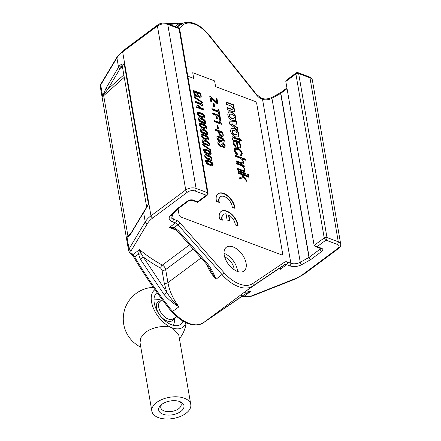<?xml version="1.0" encoding="UTF-8"?>
<svg xmlns="http://www.w3.org/2000/svg" width="441" height="441" viewBox="0 0 441 441"><rect width="100%" height="100%" fill="white"/><g stroke="black" fill="none" stroke-linecap="round" stroke-linejoin="round"><path stroke-width="0.66" d="M175.06 26.499L178.77 23.847L182.53 23.23M177.21 27.303L179.956 24.773A27.144 15.496 -126.6 0 1 180.672 24.183L176.731 27.127M233.052 246.905A14.807 8.451 53.4 0 0 226.327 247.263A14.807 8.451 53.4 0 0 225.687 259.644A14.807 8.451 53.4 0 0 237.275 271.38A14.807 8.451 53.4 0 0 244 271.022A14.807 8.451 53.4 0 0 244.639 258.641A14.807 8.451 53.4 0 0 233.052 246.905M224.034 253.349A14.807 8.451 -126.6 0 1 224.271 253.437A14.807 8.451 -126.6 0 1 237.512 271.463A14.807 8.451 -126.6 0 0 224.271 253.437A14.807 8.451 -126.6 0 0 224.034 253.349M246.833 290.448L258.117 282.642A2.47 2.023 56.1 0 1 258.051 282.687L246.613 290.602M161.974 269.997L160.805 268.249A241.492 131.523 -9.8 0 1 143.187 256.894L166.775 292.256L164.228 283.05L161.974 269.997A2.47 1.345 -9.8 0 0 165.667 269.583L167.922 282.637C169.399 290.9 173.065 298.97 178.925 306.848C173.263 303.485 168.291 299.362 164.013 294.483L140.227 258.994L138.496 254.132L139.577 249.628L141.214 253.608A2.47 1.114 173.6 0 1 138.496 254.132L134.692 256.965C145.238 274.726 157.123 291.997 170.336 308.777L172.718 311.467A32.083 18.318 53.4 0 0 203.185 322.9L241.155 296.931L244.237 296.187A248.399 135.288 170.2 0 0 247.015 296.528A5.43 2.955 170.2 0 0 251.524 295.922L294.605 278.91A27.64 15.055 170.2 0 0 302.912 274.396L337.69 248.526A5.43 2.955 170.2 0 0 337.255 244.358L325.954 240.119L317.173 246.646L315.194 246.486L314.135 245.439L285.812 81.458L286.529 80.097L296.17 72.925A1.973 1.125 53.4 0 0 295.889 73.961L285.812 81.458M164.013 294.483A2.47 0.447 143.6 0 0 166.775 292.256C170.121 297.686 174.167 302.554 178.925 306.848L171.957 311.875L169.57 309.174M141.214 253.608L143.187 256.894A2.47 0.59 148.8 0 1 140.227 258.994M169.52 309.113C156.335 292.394 144.4 275.052 133.717 257.075L131.55 254.358A1.973 1.499 -50.7 0 0 133.083 254.463L139.577 249.628A239.022 130.178 170.2 0 0 162.332 265.118A2.47 1.709 -61.1 0 0 160.805 268.249M189.525 244.893L162.332 265.118C164.052 266.044 165.16 267.533 165.667 269.583L193.23 249.082M207.507 263.646C211.222 268.519 214.039 273.74 215.958 279.296L209.949 269.038L206.559 264.159L177.381 231.161A2.47 0.298 138.5 0 0 178.329 230.649L207.507 263.646A2.47 0.298 138.5 0 1 206.559 264.159M317.173 246.646L321.55 248.289A3.947 2.15 -9.8 0 1 321.864 251.32L310.894 259.479A3.456 1.88 -9.8 0 1 310.464 259.76L301.76 264.622A9.377 5.11 -9.8 0 1 289.831 265.862L286.622 264.655A4.934 2.817 53.4 0 0 284.439 264.732L252.605 286.137A32.083 18.318 -126.6 0 1 238.443 286.622A32.083 18.318 -126.6 0 1 222.137 274.704L177.977 224.767L174.272 227.523A2.47 0.419 115 0 0 174.134 228.636L174.134 228.636A2.47 0.419 115 0 0 174.167 228.642L169.289 227.528L174.272 227.523L178.329 230.649M173.737 228.466L177.381 231.161M287.058 88.691L280.834 93.327A1.483 0.805 -9.8 0 1 280.647 93.442A1.973 0.899 -119.2 0 1 280.895 92.428A1.973 0.899 -119.2 0 1 281.011 92.384M289.831 265.862A1.973 1.213 -69.4 0 0 290.851 263.26A7.403 4.03 170.2 0 0 300.266 262.285L308.97 257.423A1.483 0.805 170.2 0 0 309.158 257.301L280.834 93.327A1.973 1.125 -126.6 0 1 281.11 92.29L286.931 87.957M258.117 282.642L280.735 267.483L280.443 269.253L279.412 268.326M246.684 290.558A32.083 18.318 -126.6 0 1 246.425 290.735L252.605 286.137A1.973 1.621 -123.9 0 0 252.754 283.569L284.588 262.158A1.973 1.621 -123.9 0 1 284.439 264.732L280.735 267.483A2.47 2.453 66.1 0 1 280.388 267.693M216.619 312.923A2.47 1.863 55.7 0 1 216.013 314.003L210.467 317.498M203.064 322.983A1.973 1.621 -123.9 0 0 203.13 322.939A1.973 1.621 -123.9 0 0 203.185 322.9L246.728 290.525M241.343 294.527A2.47 1.681 55.4 0 1 241.051 296.837L216.013 314.003M243.994 292.554L244.529 292.389A2.47 0.695 54.6 0 1 244.959 294.097L241.051 296.837M244.529 292.389L250.731 291.352L244.959 294.097L241.155 296.931A1.973 1.329 -124.6 0 1 241.122 296.953L203.13 322.939C193.731 327.597 183.34 323.909 171.957 311.875M122.763 68.664A8.886 4.84 -9.8 0 1 121.143 67.12A1.483 1.069 -142.5 0 1 119.605 65.709C120.889 64.358 122.433 63.796 124.235 64.022C122.488 64.722 121.457 65.753 121.143 67.12A28.136 15.325 170.2 0 0 120.134 68.603L107.786 89.236A1.483 1.125 -149.1 0 1 106.193 87.902L118.541 67.269L116.92 57.887L100.708 84.986A7.403 4.03 170.2 0 0 100.305 86.789L100.851 84.115A1.973 1.499 30.9 0 0 100.708 84.986L102.747 96.811L103.15 94.903L106.193 87.902M123.838 74.893L107.786 89.236L103.519 95.184A1.483 0.507 -167.5 0 1 103.15 94.903M179.983 24.696A2.47 1.246 61.8 0 1 178.77 23.847A31.835 17.337 170.2 0 0 169.741 24.503M182.447 23.119A2.47 0.915 -84.7 0 0 182.172 22.971L182.684 23.015M197.618 202.353L192.237 200.335A1.973 1.213 110.6 0 0 193.213 200.115L197.585 201.757L206.366 195.225A1.973 1.125 53.4 0 0 207.259 195.181L197.618 202.353M197.463 201.642C197.623 202.529 197.662 202.568 197.585 201.757M124.257 77.324L103.696 95.697A1.483 0.937 -131.8 0 0 103.519 95.184L102.747 96.811A7.403 4.03 170.2 0 1 103.696 95.697L127.934 236.012A1.483 0.937 -131.8 0 1 127.923 236.47L129.026 235.632L131.385 232.468A1.483 1.125 -149.1 0 1 131.385 232.462L143.733 211.829A1.483 1.125 -149.1 0 0 143.623 212.485L131.275 233.118C129.737 235.621 128.552 236.966 127.719 237.148A1.483 1.384 -93.5 0 1 127.923 236.47L126.986 237.131A7.403 4.03 -9.8 0 1 127.934 236.012L130.707 233.537M127.719 237.148L126.986 237.131L129.031 248.961L145.243 221.862L143.623 212.485A29.613 16.13 170.2 0 1 144.687 210.925A1.483 1.069 -142.5 0 1 144.841 210.208L143.733 211.829M146.919 206.647L148.468 204.337L144.687 210.925M131.275 233.118A1.483 1.125 -149.1 0 1 131.385 232.468M169.708 308.882L170.336 308.777L169.647 308.805M337.69 248.526A1.973 1.125 -126.6 0 0 338.583 248.476L303.81 274.346L295.051 279.114L251.971 296.126L246.497 296.859L243.702 296.512A1.973 0.816 -82.7 0 0 244.237 296.187L250.731 291.352A239.022 130.178 170.2 0 1 246.359 290.801M187.805 76.183L193.715 78.399L192.734 72.704L214.607 80.918L215.588 86.612L255.345 101.535L256.651 103.166L282.725 254.126L281.843 254.937L180.457 216.878L179.151 215.247L178.032 208.764L179.151 215.247L180.457 216.878L281.843 254.937L282.725 254.126L256.651 103.166L255.345 101.535L215.588 86.612L214.607 80.918L192.734 72.704L193.715 78.399L187.805 76.183M131.55 254.358L129.996 253.062A1.973 1.505 -49.8 0 0 131.55 253.189A248.399 135.288 170.2 0 0 133.083 254.463L134.692 256.965A1.973 0.485 -30.7 0 1 133.717 257.075M224.701 257.031A10.364 5.915 -126.6 0 1 234.039 268.547A10.364 5.915 -126.6 0 1 234.177 269.771M223.824 146.291L223.014 146.473L223.339 146.23L222.54 145.635L222.021 144.229L221.09 143.882L221.024 145.144L220.197 145.172L219.271 144.488L218.797 143.523L218.912 142.867L219.447 142.669L219.254 141.539L217.992 141.82L217.755 143.077L218.67 145.023L220.423 146.324L221.272 146.429L221.867 145.96L223.537 147.393L224.882 147.322L225.224 145.833L224.414 144.152L222.931 142.928L223.124 144.058L224.199 145.475L224.045 146.186L223.339 146.23M223.014 146.473L222.214 145.877L222.54 145.635M224.557 147.559L224.899 146.076L224.089 144.394L224.414 144.152M224.089 144.394L222.606 143.171M224.899 146.076L225.224 145.833M219.094 142.746L218.929 141.781L219.254 141.539M222.214 145.877L221.696 144.472L221.156 144.268M220.803 145.254L219.872 145.414L218.945 144.731L218.471 143.766L218.587 143.11L219.122 142.912M218.929 141.781L217.667 142.063M221.696 144.472L222.021 144.229M222.975 140.519L222.027 141.17L218.879 139.984L217.562 138.491L218.025 137.575L218.835 137.609L221.983 138.788L223.3 140.277L222.352 140.927L219.205 139.747L217.887 138.248M217.562 138.491L218.025 137.575M218.879 139.984L219.205 139.747M222.027 141.17L222.352 140.927M217.678 139.615L219.359 140.872L222.6 142.09L224.056 142.013L224.337 140.668L223.532 138.943L221.851 137.664L218.576 136.44L217.143 136.545L216.851 137.857L217.678 139.615M223.73 142.256L224.337 140.668M224.011 140.911L223.207 139.185L223.532 138.943M223.207 139.185L221.525 137.906L221.851 137.664M221.525 137.906L218.251 136.677L218.576 136.44M218.251 136.677L216.818 136.787M218.493 128.959L217.931 125.691L216.906 125.31L217.474 128.574L218.493 128.959M218.102 128.811L217.606 125.933L217.931 125.691M217.606 125.933L216.972 125.696M221.421 124.307L221.222 123.16L220.291 121.766L219.171 121.347L220.125 122.752L213.929 120.426L214.128 121.573L221.421 124.307M221.029 124.164L221.222 123.16M213.995 120.817L219.8 122.995L220.125 122.752M220.897 123.403L219.502 121.832M220.803 120.74L219.943 115.746L212.65 113.012L212.849 114.153L215.98 115.333L216.548 118.612L217.479 118.965L216.911 115.68L219.105 116.507L219.772 120.349L220.803 120.74M220.412 120.591L219.618 115.989L219.943 115.746M217.082 118.816L216.586 115.922L216.911 115.68M219.618 115.989L212.716 113.398M217.882 108.888L218.251 111.049L211.9 108.668L212.099 109.809L218.449 112.196L218.824 114.362L219.761 114.71L218.819 109.241L217.882 108.888M211.967 109.054L217.926 111.292L218.251 111.049M219.37 114.566L218.493 109.484L217.948 109.28M218.493 109.484L218.819 109.241M214.69 106.92L214.122 103.657L213.102 103.271L213.665 106.535L214.69 106.92M214.298 106.772L213.802 103.9L214.122 103.657M213.802 103.9L213.168 103.663M216.713 102.147L210.649 96.507L209.74 96.166L210.616 101.232L211.647 101.617L211.007 97.913L217.077 103.652L217.904 103.966L217.038 98.949L216.101 98.597L216.713 102.147L216.388 102.389L210.324 96.744L210.649 96.507M210.324 96.744L209.806 96.551M211.256 101.469L210.682 98.156L211.007 97.913M217.512 103.817L216.713 99.192L216.167 98.988M216.713 99.192L217.038 98.949M229.877 221.002L228.829 214.927A8.809 5.027 -126.6 0 1 235.285 224.976L238.096 226.029A12.585 7.183 53.4 0 0 231.299 213.846A12.585 7.183 53.4 0 0 221.15 211.415A12.585 7.183 53.4 0 0 219.59 219.083L222.402 220.136A8.809 5.027 -126.6 0 1 223.405 214.447A8.809 5.027 -126.6 0 1 226.04 213.879L227.087 219.954L229.877 221.002M229.485 220.853L228.504 215.169L228.829 214.927M237.732 225.891A12.585 7.183 53.4 0 0 230.93 214.05A12.585 7.183 53.4 0 0 220.991 211.542M221.972 219.976A8.809 5.027 -126.6 0 1 223.08 214.69L223.405 214.447M234.678 208.213A12.585 7.183 53.4 0 0 227.876 196.366A12.585 7.183 53.4 0 0 217.937 193.858M218.912 202.292A8.809 5.027 -126.6 0 1 220.026 197.006L220.351 196.763A8.809 5.027 -126.6 0 1 227.589 198.582A8.809 5.027 -126.6 0 1 232.231 207.292L235.042 208.345A12.585 7.183 53.4 0 0 228.245 196.162A12.585 7.183 53.4 0 0 218.097 193.737A12.585 7.183 53.4 0 0 216.537 201.399L219.348 202.458A8.809 5.027 -126.6 0 1 220.351 196.763M206.636 155.816L209.784 156.996L211.101 158.49L210.958 159.157L207.005 157.955L205.688 156.456L205.826 155.783L206.636 155.816M210.958 159.157L210.153 159.135M209.828 159.377L206.68 158.198L207.005 157.955M206.68 158.198L205.363 156.698L205.688 156.456M205.363 156.698L205.826 155.783M211.537 160.463L211.812 159.118L211.007 157.393L211.333 157.15L209.651 155.877L206.382 154.648L204.944 154.752L204.657 156.07L205.478 157.828L207.16 159.08L210.407 160.298L211.862 160.221L212.138 158.876L211.333 157.15M211.007 157.393L209.326 156.12L209.651 155.877M211.812 159.118L212.138 158.876M209.326 156.12L206.057 154.89L204.618 154.995M206.057 154.89L206.382 154.648M202.755 145.072L210.688 150.502L210.539 149.642L202.606 144.213L202.755 145.072M210.274 150.216L202.7 144.742M210.219 149.885L210.539 149.642M204.078 140.982L207.22 142.162L208.543 143.656L207.59 144.301L204.448 143.121L203.125 141.622L204.078 140.982M208.218 143.898L207.264 144.543L204.122 143.364L204.448 143.121M207.264 144.543L207.59 144.301M204.122 143.364L202.799 141.864L203.125 141.622M209.111 145.524L209.574 144.042L208.769 142.316L207.088 141.043L203.819 139.814L202.38 139.918L202.094 141.236L202.915 142.994L204.596 144.251L207.843 145.469L209.199 145.475M208.973 145.629L209.574 144.042M209.249 144.284L208.444 142.559L206.763 141.285L203.494 140.056L202.055 140.161M202.799 141.864L203.141 141.12M203.494 140.056L203.819 139.814M206.763 141.285L207.088 141.043M202.171 129.963L205.319 131.142L206.636 132.636L206.493 133.303L202.54 132.102L201.223 130.602L201.361 129.93L202.171 129.963M206.493 133.303L205.688 133.281M205.363 133.524L202.215 132.344L202.54 132.102M202.215 132.344L200.898 130.845L201.223 130.602M200.898 130.845L201.361 129.93M207.072 134.61L207.672 133.022L206.868 131.302L205.186 130.023L201.917 128.794L200.479 128.904L200.192 130.216L201.013 131.975L202.695 133.232L205.941 134.45L207.397 134.367L207.672 133.022M207.347 133.265L206.542 131.539L206.868 131.302M206.542 131.539L204.861 130.266L205.186 130.023M204.861 130.266L201.592 129.037L201.917 128.794M201.592 129.037L200.153 129.147M200.269 118.943L203.417 120.128L204.734 121.617L204.591 122.284L200.638 121.082L199.321 119.588L200.269 118.943M204.591 122.284L203.786 122.267M203.461 122.51L200.313 121.325L200.638 121.082M200.313 121.325L198.996 119.825L199.321 119.588M205.308 123.491L205.765 122.008L204.966 120.283L203.284 119.004L200.01 117.775L198.577 117.885L198.285 119.197L199.112 120.955L200.787 122.212L204.034 123.43L205.39 123.436M205.164 123.596L205.765 122.008M205.445 122.251L204.641 120.525L202.959 119.246L199.685 118.017L200.01 117.775M202.959 119.246L203.284 119.004M199.685 118.017L198.252 118.127M198.996 119.825L199.338 119.081M198.202 106.871L202.777 105.217L202.584 104.076L195.291 101.342L195.49 102.488L200.683 104.456L196.113 106.11L196.311 107.257L203.604 109.991L203.406 108.844L198.202 106.871L197.943 107.091M203.213 109.842L203.081 109.087L197.882 107.135L198.207 106.893M203.081 109.087L203.406 108.844M200.683 104.456L196.135 106.231M202.436 105.338L202.259 104.319L195.357 101.733M202.259 104.319L202.584 104.076M194.558 97.604L202.491 103.034L202.342 102.18L194.409 96.75L194.558 97.604M202.077 102.747L194.498 97.279M202.017 102.422L202.342 102.18M198.086 95.008L197.777 93.238L199.977 94.065L200.142 96.7L199.409 96.728L198.588 96.116L198.086 95.008L197.761 95.25L197.452 93.481L197.777 93.238M200.892 97.946L201.245 96.325L200.716 93.272L193.423 90.537L193.996 93.845L194.839 95.603L196.443 96.799L197.447 96.899L197.91 96.193L199.69 97.919L200.942 97.913M200.677 98.106L201.245 96.325M200.92 96.562L200.39 93.514L200.716 93.272M200.39 93.514L193.489 90.923M197.022 95.653L195.98 95.923L196.306 95.68L195.49 95.074L194.657 92.07L196.851 92.891L197.022 95.653L196.306 95.68M195.98 95.923L195.165 95.317L195.49 95.074M195.165 95.317L194.657 94.192L194.983 93.95M194.657 94.192L194.332 92.312L194.657 92.07M197.121 97.141L197.585 96.436L198.037 97.125M199.817 96.943L199.084 96.97L198.263 96.359L197.761 95.25M245.604 174.245L238.079 171.422L237.903 170.369L245.422 173.197L245.604 174.245M237.969 170.761L245.097 173.434L245.213 174.101M245.097 173.434L245.422 173.197M236.602 162.856L244.127 165.684L244.297 166.681L243.145 166.251L245.042 169.548L244.402 171.654L237.743 169.471L237.561 168.418L242.263 170.182C243.73 170.888 244.375 170.502 244.198 169.024C243.763 167.315 242.782 166.169 241.255 165.59L236.784 163.909L236.602 162.856M236.668 163.247L243.801 165.921L244.127 165.684M245.042 169.548L244.716 169.791L242.82 166.494L243.145 166.251M244.716 169.791L244.077 171.896M237.633 168.809L241.938 170.424L242.263 170.182M241.938 170.424L243.823 170.491M243.801 165.921L243.906 166.538M237.6 148.193C239.981 149.047 241.536 150.794 242.263 153.446L241.767 155.701L240.284 155.805L240.102 154.758C241.177 154.923 241.629 154.372 241.448 153.104C240.83 151.142 239.639 149.868 237.875 149.279L235.549 149.212L235.147 150.789L237.44 153.898L237.622 154.951C235.814 153.964 234.717 152.454 234.331 150.425C234.171 148.033 235.262 147.288 237.6 148.193L237.275 148.435C239.656 149.29 241.21 151.037 241.938 153.689L242.263 153.446M241.938 153.689L241.591 155.811M235.549 149.212L235.147 150.789M234.821 151.031L237.219 154.736M240.152 155.05L240.907 154.736M234.711 148.281L237.275 148.435M239.039 140.034L233.548 137.972L232.666 138.154L232.98 139.218L232.462 139.025L232.087 137.757C231.988 136.793 232.418 136.539 233.383 136.997L238.873 139.058L238.675 137.912L239.38 138.176L239.579 139.323L241.74 140.133L241.911 141.109L239.75 140.299L240.02 141.859L239.309 141.594L239.039 140.034M232.098 137.035L233.383 136.997M233.057 137.239L238.548 139.301L238.873 139.058M238.741 138.298L239.38 138.176M239.055 138.419L239.254 139.565L239.579 139.323M239.254 139.565L241.414 140.376L241.74 140.133M241.414 140.376L241.514 140.96M232.677 138.072L232.341 138.397L232.655 139.461M239.75 140.299L239.424 140.541L239.628 141.715M236.552 121.639L236.993 124.191L231.773 123.882L237.605 127.741L238.024 130.172L229.794 124.202L229.386 121.848L236.552 121.639L236.227 121.881L236.619 124.169M237.605 127.741L237.28 127.984L231.448 124.125L231.773 123.882M237.28 127.984L237.605 129.869M229.425 122.08L236.227 121.881M226.09 101.992L233.791 104.886L234.182 107.146L233.267 106.799L234.838 109.826L234.496 111.749L232.672 111.678L227.424 109.704L227.021 107.4L231.674 109.142L232.837 109.258L232.986 108.392L231.056 106.016L226.487 104.302L226.09 101.992M226.156 102.384L233.465 105.129L233.791 104.886M233.465 105.129L233.791 106.998M234.838 109.826L234.513 110.068L232.942 107.042L233.267 106.799M234.513 110.068L234.32 111.849M227.087 107.786L231.349 109.385L231.674 109.142M231.349 109.385L232.837 109.258M231.547 114.241L229.778 114.164L229.507 115.371C229.97 116.882 230.886 117.852 232.247 118.282C233.636 118.883 234.314 118.513 234.281 117.163C233.824 115.652 232.914 114.677 231.547 114.241M229.778 114.164L229.507 115.371M229.182 115.614C229.645 117.124 230.56 118.094 231.922 118.524L232.247 118.282M231.922 118.524L233.824 118.464M228.234 112.014L230.819 112.146C233.405 113.183 235.031 115.156 235.692 118.056L235.235 120.762M231.145 111.904C233.73 112.94 235.356 114.914 236.018 117.813L235.406 120.652L232.655 120.636C230.07 119.599 228.444 117.626 227.776 114.721L228.388 111.882L231.145 111.904L230.819 112.146M235.692 118.056L236.018 117.813M234.353 130.47L232.583 130.393L232.313 131.6C232.776 133.11 233.686 134.081 235.053 134.511C236.442 135.117 237.12 134.742 237.082 133.391C236.63 131.881 235.72 130.905 234.353 130.47M232.583 130.393L232.313 131.6M231.988 131.842C232.451 133.353 233.361 134.323 234.728 134.753L235.053 134.511M234.728 134.753L236.624 134.692M231.04 128.243L233.625 128.375C236.211 129.417 237.831 131.385 238.493 134.29L238.035 136.997M233.951 128.133C236.536 129.174 238.157 131.142 238.818 134.047L238.206 136.886L235.455 136.864C232.87 135.828 231.249 133.855 230.582 130.955L231.189 128.111L233.951 128.133L233.625 128.375M238.493 134.29L238.818 134.047M233.008 142.768L233.537 140.464L236.299 140.541C238.675 141.379 240.224 143.127 240.94 145.778L240.433 148.033L237.401 147.84L236.271 141.511C234.546 140.844 233.73 141.39 233.824 143.143L235.996 146.247L236.172 147.261C234.425 146.225 233.372 144.725 233.008 142.768M233.383 140.602L236.299 140.541M235.974 140.778C238.349 141.622 239.898 143.369 240.615 146.021L240.94 145.778M240.615 146.021L240.262 148.143M237.12 141.848L238.013 147.085C239.546 147.603 240.251 147.062 240.13 145.464C239.684 143.733 238.675 142.526 237.12 141.848L236.795 142.09L237.688 147.327L238.013 147.085M237.688 147.327L239.573 147.156M237.407 148.204L237.065 148.016M234.083 141.616L233.498 143.386L235.764 147.035M233.498 143.386L233.824 143.143M235.67 146.489L235.996 146.247M245.78 159.278L245.962 160.331L241.883 158.799L243.752 162.056L243.107 164.14L236.448 161.957L236.266 160.904L240.869 162.63L242.721 162.883L242.903 161.527C242.467 159.818 241.486 158.666 239.959 158.076L235.488 156.395L235.307 155.342L245.78 159.278L245.571 160.182M243.752 162.056L243.426 162.299L241.563 159.041L241.883 158.799M243.426 162.299L242.782 164.383M236.332 161.296L240.543 162.872L242.721 162.883M235.373 155.734L245.455 159.521M238.239 172.326L248.713 176.257L248.895 177.31L242.291 174.829L246.651 180.314L246.861 181.532L243.57 177.392L239.408 179.09L239.215 177.993L242.875 176.505L241.244 174.438L238.421 173.379L238.239 172.326M238.305 172.712L248.388 176.499L248.713 176.257M242.704 175.347L241.966 175.071L242.291 174.829M241.966 175.071L246.326 180.556L246.651 180.314M246.326 180.556L246.392 180.942M239.237 178.098L242.875 176.505M248.388 176.499L248.504 177.161M199.321 113.436L202.463 114.616L203.781 116.11L203.643 116.777L199.69 115.575L198.367 114.076L198.505 113.403L199.321 113.436M203.643 116.777L202.832 116.755M202.507 116.997L199.365 115.818L199.69 115.575M199.365 115.818L198.042 114.318L198.367 114.076M198.042 114.318L198.505 113.403M204.216 118.083L204.492 116.738L203.687 115.013L204.012 114.77L202.331 113.497L199.062 112.268L197.623 112.372L197.336 113.69L198.158 115.448L199.839 116.705L203.086 117.923L204.541 117.841L204.817 116.496L204.012 114.77M203.687 115.013L202.006 113.739L202.331 113.497M204.492 116.738L204.817 116.496M202.006 113.739L198.737 112.51L197.298 112.615M198.737 112.51L199.062 112.268M205.545 127.796L204.415 128.017L201.267 126.837L199.944 125.338L200.412 124.423L201.223 124.456L204.365 125.635L205.688 127.129L205.545 127.796L204.734 127.774L201.592 126.595L200.269 125.095M199.944 125.338L200.412 124.423M204.415 128.017L204.734 127.774M201.267 126.837L201.592 126.595M206.256 128.998L206.719 127.515L205.914 125.79L204.233 124.516L200.964 123.287L199.525 123.392L199.238 124.709L200.06 126.462L201.741 127.719L204.988 128.937L206.344 128.943M206.118 129.103L206.719 127.515M206.394 127.758L205.589 126.032L203.907 124.759L200.638 123.53L199.2 123.634M200.638 123.53L200.964 123.287M203.907 124.759L204.233 124.516M203.125 135.475L206.272 136.655L207.59 138.149L207.446 138.81L203.494 137.614L202.176 136.115L203.125 135.475M207.446 138.81L206.642 138.794M206.316 139.036L203.169 137.857L203.494 137.614M203.169 137.857L201.851 136.357L202.176 136.115M206.14 135.536L202.866 134.307L201.432 134.411L201.14 135.723L201.961 137.482L203.643 138.739L206.89 139.957L208.345 139.88L208.621 138.535L207.816 136.809L206.14 135.536L205.815 135.773L202.54 134.549L202.866 134.307M202.54 134.549L201.107 134.654M208.02 140.122L208.295 138.777L207.49 137.052L205.815 135.773M201.851 136.357L202.193 135.608M208.295 138.777L208.621 138.535M205.688 150.304L208.836 151.489L210.153 152.977L210.01 153.644L206.057 152.443L204.734 150.949L205.688 150.304M210.01 153.644L209.205 153.628M208.88 153.87L205.732 152.685L206.057 152.443M205.732 152.685L204.409 151.186L204.734 150.949M210.721 154.852L211.184 153.369L210.379 151.643L208.698 150.364L205.429 149.135L203.99 149.245L203.703 150.557L204.525 152.316L206.206 153.573L209.453 154.791L210.809 154.797M210.583 154.956L211.184 153.369M210.859 153.611L210.054 151.886L208.373 150.607L205.104 149.378L205.429 149.135M208.373 150.607L208.698 150.364M205.104 149.378L203.665 149.488M204.409 151.186L204.756 150.442M211.912 164.664L210.781 164.884L211.107 164.642L207.959 163.462L206.642 161.963L207.59 161.323L210.737 162.503L212.055 163.997L211.912 164.664L211.107 164.642M210.781 164.884L207.634 163.705L207.959 163.462M210.605 161.384L207.331 160.155L205.897 160.265L205.605 161.577L206.427 163.335L208.108 164.592L211.355 165.81L212.81 165.733L213.086 164.383L212.281 162.663L210.605 161.384L210.28 161.626L207.005 160.397L207.331 160.155M207.005 160.397L205.572 160.507M212.485 165.97L212.76 164.625L211.961 162.905L210.28 161.626M207.634 163.705L206.316 162.205L206.658 161.461M212.76 164.625L213.086 164.383M221.856 135.657L221.564 135.916L221.889 135.674L220.417 134.935L219.541 131.925L221.922 132.818L222.231 134.604L221.889 135.674M221.564 135.916L220.963 135.811L221.288 135.574M220.963 135.811L220.092 135.178L219.53 133.998L219.216 132.168L219.541 131.925M219.53 133.998L219.855 133.755M223.256 134.946L222.76 132.063L215.467 129.323L215.666 130.47L218.516 131.539L218.835 133.386L219.877 135.53L221.459 136.71L222.457 136.864L223.333 135.822L222.435 132.306L222.76 132.063M222.435 132.306L215.533 129.715M222.722 136.804L222.931 135.189M247.214 174.851L247.037 173.798L248.377 174.305L248.559 175.358L247.214 174.851M221.762 144.863L222.088 144.62M247.103 174.189L248.051 174.548L248.167 175.209M156.748 402.418A19.74 10.755 170.2 0 0 151.875 411.255A19.74 10.755 170.2 0 0 165.237 418.95A19.74 10.755 170.2 0 0 185.915 413.366A19.74 10.755 170.2 0 0 190.782 404.535A19.74 10.755 170.2 0 0 177.425 396.839A19.74 10.755 170.2 0 0 156.748 402.418M151.875 411.255L140.012 342.563L140.844 337.734L144.758 333.021C151.39 327.266 164.565 324.741 172.177 327.817A23.395 13.357 53.4 0 0 185.865 322.68M154.945 289.654A23.395 13.357 53.4 0 0 151.55 301.997A23.395 13.357 53.4 0 0 172.177 327.817L178.671 334.405L190.782 404.535M157.073 292.626A19.74 11.273 53.4 0 0 157.051 292.642A19.74 11.273 53.4 0 0 154.251 303.006A19.74 11.273 53.4 0 0 165.425 321.114A19.74 11.273 53.4 0 0 180.617 324.322A19.74 11.273 53.4 0 0 182.971 321.147M161.853 404.336A12.833 6.99 -9.8 0 1 180.176 401.762A12.833 6.99 -9.8 0 1 180.81 411.453A12.833 6.99 -9.8 0 1 163.435 414.375A12.833 6.99 -9.8 0 1 160.943 405.081A12.833 6.99 -9.8 0 1 161.853 404.336M161.88 404.314A10.364 5.645 170.2 0 0 160.767 407.616A10.364 5.645 170.2 0 0 167.778 411.657A10.364 5.645 170.2 0 0 178.633 408.73A10.364 5.645 170.2 0 0 181.19 404.088A10.364 5.645 170.2 0 0 179.029 401.349M173.853 318.413A11.841 6.758 -126.6 0 1 166.952 320.921A11.841 6.758 -126.6 0 1 156.924 309.549A11.841 6.758 -126.6 0 1 160.767 300.823M278.894 268.668L280.443 269.253L286.622 264.655A1.973 1.213 -69.4 0 0 287.637 262.059L290.851 263.26L262.527 99.286L261.706 98.977A9.377 5.353 -126.6 0 1 256.419 94.87L208.78 35.219A25.17 14.371 53.4 0 0 182.486 25.346A1.973 1.621 -132.7 0 0 179.956 24.773L176.775 27.144M206.344 263.916A32.083 18.318 -126.6 0 0 215.958 279.296L224.16 272.836A30.109 17.188 53.4 0 0 239.463 284.026A30.109 17.188 53.4 0 0 252.754 283.569M201.085 257.968L167.922 282.637A2.47 1.345 -9.8 0 1 164.228 283.05M176.439 230.208L169.289 227.528L175.468 222.931A1.973 1.213 -69.4 0 0 176.488 220.335A6.913 3.947 -126.6 0 1 180 222.898L224.16 272.836M180 222.898L177.977 224.767A4.934 2.817 53.4 0 0 175.468 222.931L172.255 221.724A1.973 1.213 -69.4 0 0 173.274 219.127L176.488 220.335M172.255 221.724A9.377 5.11 -9.8 0 1 170.54 215.368L176.367 209.425A3.456 1.88 -9.8 0 1 176.725 209.117L187.695 200.958A1.973 1.125 53.4 0 0 188.588 200.909L192.237 200.335M187.695 200.958A3.947 2.15 -9.8 0 1 193.213 200.115M176.725 209.117A1.973 1.125 53.4 0 0 177.618 209.067L188.588 200.909M176.367 209.425A1.973 1.323 44.4 0 0 177.497 209.177A1.973 1.323 44.4 0 0 177.552 209.111M170.54 215.368A1.973 1.323 44.4 0 0 171.665 215.12L177.618 209.067M171.665 215.12L170.854 216.757A7.403 4.03 170.2 0 0 173.274 219.127L172.448 214.326M301.76 264.622A1.973 0.899 -119.2 0 1 300.266 262.285L271.943 98.31A7.403 4.03 -9.8 0 1 262.527 99.286A1.973 1.213 -69.4 0 0 261.921 98.404L256.662 94.606L256.419 94.87M310.464 259.76A1.973 0.899 -119.2 0 1 308.97 257.423L280.647 93.442L271.943 98.31A1.973 0.899 -119.2 0 1 272.191 97.296C268.575 99.032 265.151 99.401 261.921 98.404M310.894 259.479A1.973 1.125 -126.6 0 1 309.158 257.301L320.127 249.143L319.979 248.283M321.864 251.32A1.973 1.125 -126.6 0 1 320.127 249.143A1.973 1.075 170.2 0 0 320.601 248.515M321.55 248.289A1.973 1.213 110.6 0 1 320.574 248.509L315.194 246.486M284.588 262.158A6.913 3.947 -126.6 0 1 287.637 262.059M205.715 121.771A239.022 130.178 -9.8 0 1 205.297 121.699M202.292 104.534A34.304 18.682 170.2 0 0 202.628 104.335M117.063 57.021L122.918 50.82A1.973 1.125 53.4 0 0 122.637 51.856L150.96 215.831A1.973 1.125 53.4 0 0 152.702 218.008A27.64 15.055 170.2 0 0 147.366 223.642A1.973 1.499 30.9 0 1 145.243 221.862A29.613 16.13 -9.8 0 1 150.96 215.831L185.733 189.961A7.403 4.03 -9.8 0 1 196.08 188.384L207.386 192.629A1.973 1.075 -9.8 0 1 208.031 193.263L179.708 29.282A1.973 1.973 0 0 0 178.456 27.772A1.973 1.213 110.6 0 1 179.063 28.654L167.756 24.409A7.403 4.03 170.2 0 0 157.409 25.986L122.637 51.856A29.613 16.13 170.2 0 0 116.92 57.887A1.973 1.499 30.9 0 1 117.063 57.021L100.851 84.115M179.708 29.282A1.973 1.075 170.2 0 0 179.063 28.654L207.386 192.629A1.973 1.213 110.6 0 1 206.366 195.225L195.065 190.986A5.43 2.955 170.2 0 0 187.475 192.138L152.702 218.008M122.918 50.82L157.691 24.95A1.973 1.125 53.4 0 0 157.409 25.986L185.733 189.961A1.973 1.125 53.4 0 0 187.475 192.138M157.691 24.95C160.155 23.103 163.308 22.629 167.15 23.527A1.973 1.213 110.6 0 1 167.756 24.409L196.08 188.384A1.973 1.213 110.6 0 1 195.065 190.986M146.732 207.011A7.403 4.03 -9.8 0 1 148.468 204.337L124.235 64.022A7.403 4.03 170.2 0 0 122.515 67.252L146.677 207.11M129.996 253.062L128.629 250.764A7.403 4.03 -9.8 0 1 129.031 248.961A1.973 1.499 30.9 0 0 131.148 250.736A5.43 2.955 170.2 0 0 131.55 253.189M120.134 68.603A1.483 1.125 -149.1 0 1 118.541 67.269A29.613 16.13 -9.8 0 1 119.605 65.709M147.366 223.642L131.148 250.736M219.954 145.436L219.883 145.017M309.345 76.905C311.07 77.588 312.079 78.669 312.371 80.152A7.403 4.03 170.2 0 0 309.951 77.787A1.973 1.213 110.6 0 0 309.345 76.905L298.039 72.66A1.973 1.213 110.6 0 1 298.651 73.542A1.973 1.075 170.2 0 0 295.889 73.961L324.212 237.936A1.973 1.075 -9.8 0 1 326.974 237.517A1.973 1.213 110.6 0 1 325.954 240.119A1.973 1.125 53.4 0 1 324.212 237.936L314.135 245.439M309.951 77.787L298.651 73.542L326.974 237.517L338.275 241.762L309.951 77.787M232.512 139.042L232.848 138.832M337.255 244.358A1.973 1.213 110.6 0 0 338.275 241.762A7.403 4.03 -9.8 0 1 340.695 244.127L312.371 80.152M303.81 274.346A1.973 1.125 -126.6 0 1 302.912 274.396M295.051 279.114A1.973 0.59 -111.5 0 1 294.605 278.91M251.971 296.126A1.973 0.59 -111.5 0 1 251.524 295.922M246.497 296.859A1.973 0.799 -83.2 0 0 247.015 296.528M261.706 98.977A1.973 1.213 -69.4 0 0 261.1 98.095M208.78 35.219L209.023 34.955L256.662 94.606M182.486 25.346L179.25 28.329M240.543 162.872L240.869 162.63M176.797 316.671L172.872 318.992A10.86 6.202 -126.6 0 1 168.253 319.041A10.86 6.202 -126.6 0 1 159.89 310.723A10.86 6.202 -126.6 0 1 159.934 301.594L162.161 299.538M280.3 267.737L258.051 282.687M178.456 27.772L167.15 23.527M182.172 22.971L167.652 23.715M151.241 29.745L145.921 33.703M146.969 206.559L144.841 210.208M128.629 250.764L100.305 86.789M207.259 195.181A1.973 1.973 0 0 0 208.031 193.263M298.039 72.66A1.973 1.973 0 0 0 296.17 72.925M232.363 138.491L232.694 138.287M338.583 248.476C340.226 247.208 340.926 245.758 340.695 244.127M243.702 296.512C243.261 296.297 242.401 296.44 241.122 296.953M280.895 92.428L272.191 97.296M209.023 34.955C199.095 23.301 189.647 19.707 180.672 24.183M153.303 287.334A31.587 31.587 0 0 0 140.806 347.177M179.421 338.738A31.587 31.587 0 0 0 186.196 322.834M173.5 325.364A19.74 19.74 0 0 0 174.575 317.983M161.384 300.249A19.74 19.74 0 0 0 154.008 299.158"/></g></svg>

